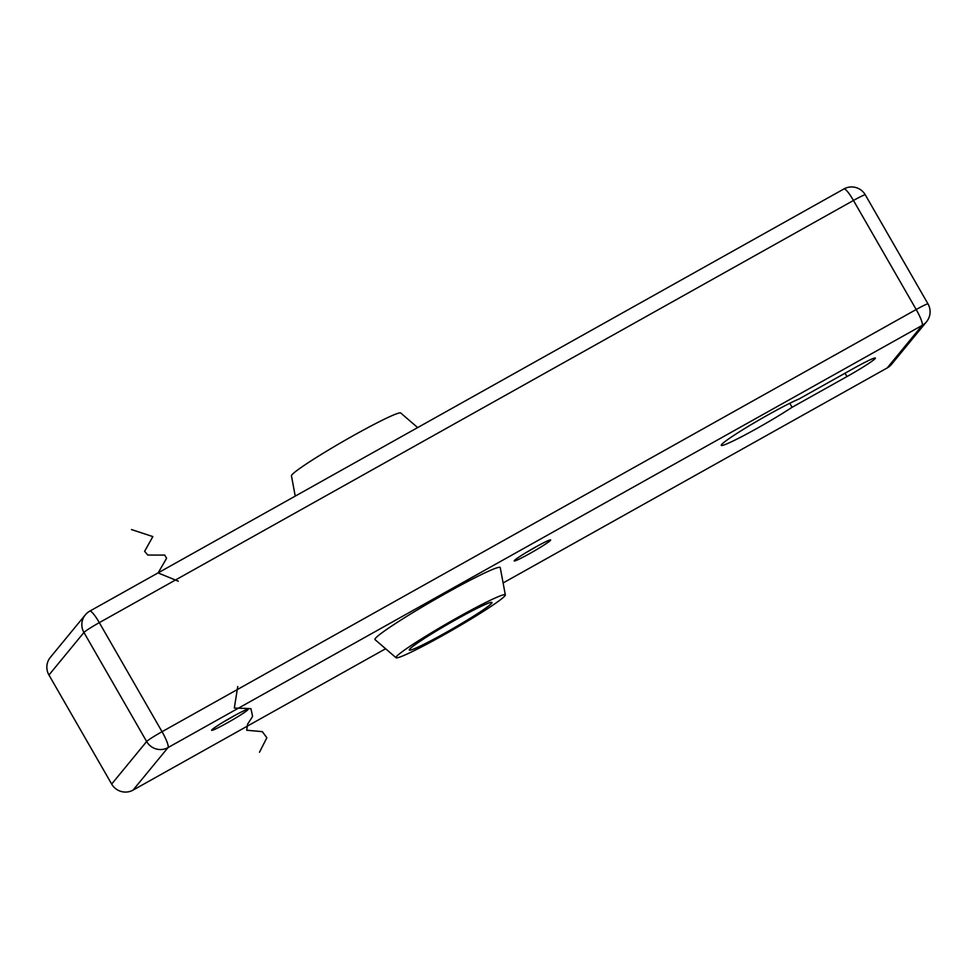 <?xml version="1.0" encoding="UTF-8"?>
<svg xmlns="http://www.w3.org/2000/svg" width="979" height="979" viewBox="0 0 979 979"><rect width="100%" height="100%" fill="white"/><g stroke="black" fill="none" stroke-linecap="round" stroke-linejoin="round"><path stroke-width="1.47" d="M227.397 722.796A21.012 1.383 150.1 0 0 248.066 709.334A21.012 1.383 150.1 0 0 232.304 716.824A21.012 1.383 150.1 0 0 211.635 730.285A21.012 1.383 150.1 0 0 227.397 722.796M223.298 722.074A21.012 1.383 150.1 0 0 226.088 720.532A21.012 1.383 150.1 0 0 235.107 715.282M525.858 552.694A21.012 1.383 150.1 0 0 528.66 551.153A21.012 1.383 150.1 0 0 537.667 545.903M529.957 553.429A21.012 1.383 150.1 0 0 550.639 539.967A21.012 1.383 150.1 0 0 534.877 547.457A21.012 1.383 150.1 0 0 514.195 560.918A21.012 1.383 150.1 0 0 529.957 553.429M789.784 403.287L792.084 407.288L846.957 376.572A28.893 1.909 150.1 0 0 875.385 358.069A28.893 1.909 150.1 0 0 853.712 368.361L798.84 399.077A47.8 3.157 150.1 0 0 754.919 422.402A47.8 3.157 150.1 0 0 721.633 444.515A47.8 3.157 150.1 0 0 721.278 445.347A47.8 3.157 150.1 0 0 747.613 433.538A47.8 3.157 150.1 0 0 792.084 407.288M887.194 367.945L922.181 325.395A15.762 15.493 39.4 0 0 926.513 321.773L891.539 364.323A15.762 15.493 -140.6 0 1 887.194 367.945L503.108 582.958M385.604 648.734L133.046 790.114A15.762 15.493 -140.6 0 1 111.667 784.069L48.95 675.008A15.762 15.493 -140.6 0 1 50.321 657.411L85.308 614.873A15.762 15.493 39.4 0 0 83.937 632.458L48.95 675.008M230.75 717.705A18.907 1.248 -29.9 0 1 227.581 719.528M533.31 548.338A18.907 1.248 -29.9 0 1 530.153 550.149M396.458 656.579A63.035 4.161 -29.9 0 1 453.938 619.585A63.035 4.161 -29.9 0 1 505.335 594.914A63.035 4.161 -29.9 0 1 504.834 595.905A63.035 4.161 -29.9 0 1 448.627 632.189A63.035 4.161 -29.9 0 1 396.067 657.741A63.035 4.161 -29.9 0 1 396.458 656.579M396.067 657.741L375.03 639.617A72.238 4.76 -29.9 0 1 375.495 638.284A72.238 4.76 -29.9 0 1 441.345 595.893A72.238 4.76 -29.9 0 1 500.245 567.624L505.335 594.914M491.629 603.309A47.677 3.145 -29.9 0 1 448.639 631.014A47.677 3.145 -29.9 0 1 409.32 650.007A47.677 3.145 -29.9 0 1 409.663 649.187A47.677 3.145 -29.9 0 1 452.653 621.481A47.677 3.145 -29.9 0 1 491.972 602.477A47.677 3.145 -29.9 0 1 491.629 603.309M417.654 427.578L400.717 412.979A63.035 4.161 150.1 0 0 348.157 438.531A63.035 4.161 150.1 0 0 291.938 474.815A63.035 4.161 150.1 0 0 291.448 475.806L295.23 496.12M259.496 752.227L266.851 737.75L262.311 731.643L246.72 730.236L247.54 724.289L252.606 716.383L250.918 708.637L234.324 708.037L237.738 686.536M131.467 529.553L152.846 536.59L144.611 551.336L147.792 555.056L164.717 555.093L166.601 558.275L158.121 572.923L178.3 581.208M843.788 189.069A15.762 2.704 60.8 0 1 843.935 188.947A15.762 2.704 60.8 0 1 853.468 200.462A15.762 1.04 150.1 0 1 865.289 194.845L928.006 303.906A15.762 1.04 150.1 0 0 916.185 309.523L853.468 200.462L99.32 622.644L162.037 731.705L916.185 309.523A15.762 2.704 -119.2 0 1 922.181 325.395L168.033 747.577L133.046 790.114M111.667 784.069L146.642 741.519L83.937 632.458A15.762 1.04 150.1 0 1 99.32 622.644A15.762 2.704 -119.2 0 0 89.787 611.129L843.935 188.947A15.762 15.762 0 0 1 865.289 194.845M89.64 611.251A15.762 15.493 39.4 0 0 85.308 614.873A15.762 15.762 0 0 1 89.787 611.129M146.642 741.519A15.762 15.493 39.4 0 0 168.033 747.577A15.762 2.704 60.8 0 0 162.037 731.705A15.762 1.04 150.1 0 0 146.642 741.519M845.036 373.219L846.957 376.572M926.513 321.773A15.762 15.762 0 0 0 928.006 303.906"/></g></svg>
